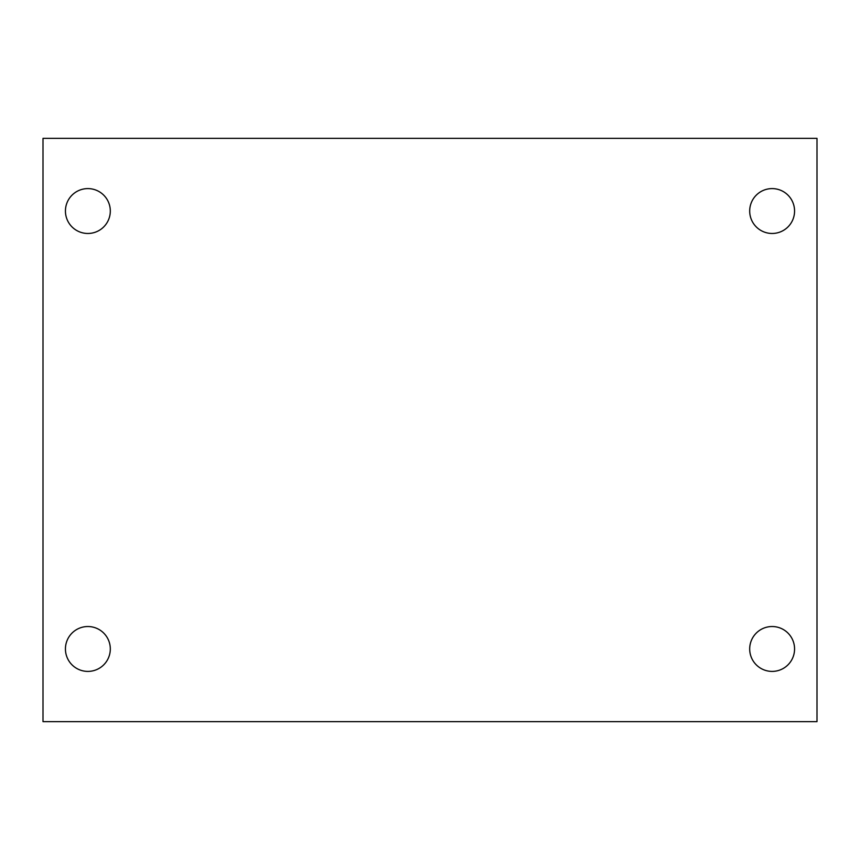 <?xml version="1.0" encoding="UTF-8"?>
<svg xmlns="http://www.w3.org/2000/svg" width="860" height="860" viewBox="0 0 860 860"><rect width="100%" height="100%" fill="white"/><g stroke="black" fill="none" stroke-linecap="round" stroke-linejoin="round"><path stroke-width="1.29" d="M43 138.352L817 138.352L817 721.647L43 721.647L43 138.352M87.87 626.532A22.435 22.435 0 0 1 110.306 648.967A22.435 22.435 0 0 1 87.87 671.402A22.435 22.435 0 0 1 65.435 648.967A22.435 22.435 0 0 1 87.87 626.532M772.13 626.532A22.435 22.435 0 0 1 794.565 648.967A22.435 22.435 0 0 1 772.13 671.402A22.435 22.435 0 0 1 749.694 648.967A22.435 22.435 0 0 1 772.13 626.532M772.13 188.598A22.435 22.435 0 0 1 794.565 211.033A22.435 22.435 0 0 1 772.13 233.469A22.435 22.435 0 0 1 749.694 211.033A22.435 22.435 0 0 1 772.13 188.598M87.87 188.598A22.435 22.435 0 0 1 110.306 211.033A22.435 22.435 0 0 1 87.87 233.469A22.435 22.435 0 0 1 65.435 211.033A22.435 22.435 0 0 1 87.87 188.598"/></g></svg>
